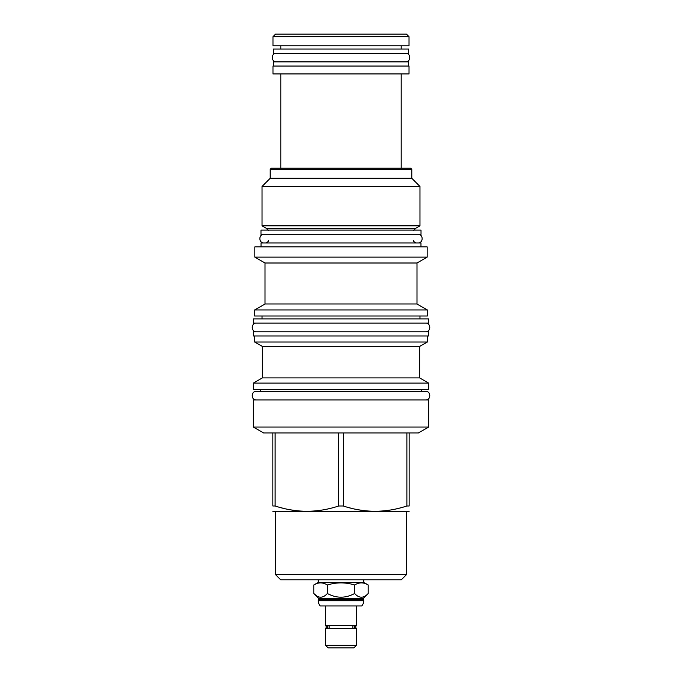 <?xml version="1.0" encoding="UTF-8"?>
<svg xmlns="http://www.w3.org/2000/svg" width="682" height="682" viewBox="0 0 682 682"><rect width="100%" height="100%" fill="white"/><g stroke="black" fill="none" stroke-linecap="round" stroke-linejoin="round"><path stroke-width="1.02" d="M421.016 230.115L421.016 234.31L260.984 234.31L260.984 230.115L421.016 230.115M411.792 169.306L270.208 169.306L271.3 168.215L410.7 168.215L411.792 169.306L411.792 178.283L419.967 186.459L419.967 225.836L415.611 228.359L266.389 228.359L268.367 230.669M266.389 228.359L262.033 225.836L419.967 225.836M419.967 186.459L262.033 186.459L262.033 225.836M270.208 169.306L270.208 178.283L411.792 178.283M280.796 168.215L280.796 73.937M401.204 168.215L401.204 73.937M272.979 73.937L409.021 73.937L409.021 66.06L272.979 66.06L272.979 73.937M273.414 66.06L273.414 61.866L408.586 61.866L408.586 66.06M273.414 53.222L408.586 53.222L408.586 49.027L273.414 49.027L273.414 53.222M280.796 49.027L280.796 45.839M401.204 49.027L401.204 45.839M420.973 246.893L420.973 242.945L261.027 242.945L261.027 246.893M427.179 246.893L254.821 246.893L254.821 257.123L427.179 257.123L427.179 246.893M254.821 257.123L265.008 263.005L416.992 263.005L427.179 257.123M416.992 263.005L416.992 303.984L265.008 303.984L254.65 309.969L427.35 309.969L427.35 316.005L254.65 316.005L254.65 309.969M253.354 331.776L428.646 331.776L428.646 335.97L253.354 335.97L253.354 331.776M427.35 335.97L427.35 342.006L254.65 342.006L254.65 335.97M254.65 342.006L262.365 346.465L419.635 346.465L427.35 342.006M419.635 346.465L419.635 377.896L262.365 377.896L253.354 383.105L428.646 383.105L428.646 389.567L253.354 389.567L253.354 383.105M253.354 399.967L428.646 399.967L428.646 427.06L253.354 427.06L253.354 399.967M275.119 432.968L343.268 432.968L343.268 505.984L338.732 505.984C317.522 513.009 296.32 513.009 275.119 505.984L275.119 432.968L263.584 432.968L253.354 427.06M338.732 432.968L338.732 505.984M280.967 507.698L283.132 508.261M286.679 509.087L287.275 509.215M288.708 509.505L294.82 510.52M297.156 510.801L298.204 510.912M299.441 511.023L306.141 511.329M310.949 511.244L311.7 511.21M314.828 510.988L315.357 510.937M316.695 510.801L317.573 510.699M321.623 510.136L323.652 509.786M325.715 509.386L326.49 509.232M328.392 508.815L331.324 508.107M272.851 511.338L409.149 511.338M272.851 432.968L272.851 505.984C272.851 513.009 272.851 513.009 272.851 505.984C272.851 513.009 272.851 513.009 272.851 505.984L275.119 505.984M428.646 427.06L418.416 432.968L343.268 432.968M349.116 507.698L351.281 508.261M354.828 509.087L355.424 509.215M356.857 509.505L362.969 510.52M365.305 510.801L366.353 510.912M367.589 511.023L374.29 511.329M379.098 511.244L379.848 511.21M382.977 510.988L383.506 510.937M384.844 510.801L385.722 510.699M389.772 510.136L391.8 509.786M393.864 509.386L394.639 509.232M396.54 508.815L399.473 508.107M409.149 432.968L409.149 505.984C409.149 513.009 409.149 513.009 409.149 505.984C409.149 513.009 409.149 513.009 409.149 505.984L406.881 505.984C385.68 513.009 364.469 513.009 343.268 505.984M406.506 574.594L275.494 574.594L280.694 579.794L401.306 579.794L406.506 574.594L406.506 511.602M363.728 582.394L368.212 584.986C363.677 582.189 359.141 582.189 354.606 584.986C345.535 582.189 336.465 582.189 327.394 584.986C322.859 582.189 318.323 582.189 313.788 584.986L318.272 582.394L363.728 582.394L363.728 579.794M318.272 582.394L318.272 579.794M318.733 599.793L363.267 599.793L363.728 600.765A7.886 7.886 0 0 1 361.775 605.966L320.225 605.966A7.886 7.886 0 0 1 318.272 600.765L318.733 598.455L313.788 593.511L313.788 584.986C318.323 582.189 322.859 582.189 327.394 584.986L327.394 593.511C322.859 598.404 318.323 598.404 313.788 593.511L316.67 595.88M354.606 584.986L354.606 593.511C345.535 598.404 336.465 598.404 327.394 593.511M368.212 584.986L368.212 593.511C363.677 598.404 359.141 598.404 354.606 593.511M368.212 593.511L363.267 598.455L318.733 598.455M363.267 599.793L363.267 598.455M363.728 600.262L318.272 600.262M356.43 605.966L356.43 625.42L325.57 625.42L325.57 605.966M329.832 628.19L329.832 625.837A1.466 1.296 90 0 0 327.761 627.014A1.466 1.296 90 0 0 329.832 628.19M328.332 628.19L327.454 628.48L328.332 628.608M352.944 628.48A1.466 1.296 -90 0 0 352.944 625.547A1.466 1.296 -90 0 0 352.168 625.837L352.168 628.19A1.466 1.296 -90 0 0 352.944 628.48L353.668 628.608M353.668 625.42L354.546 625.547L353.668 625.837M328.332 625.42L327.454 625.547C325.561 626.528 325.561 627.508 327.454 628.48L329.056 628.48M325.57 628.608L356.43 628.608L356.43 645.3L325.57 645.3L325.57 628.608M325.57 645.3L328.17 647.9L353.83 647.9L356.43 645.3M406.881 432.968L406.881 505.984M409.021 36.7L406.421 34.1L275.579 34.1L272.979 36.7L409.021 36.7L409.021 45.839L272.979 45.839L272.979 36.7M264.045 234.31C258.469 234.045 258.469 243.218 264.045 242.945M417.955 234.31C423.531 234.045 423.531 243.218 417.955 242.945M256.415 323.132C250.84 322.867 250.84 332.04 256.415 331.776M425.585 323.132C431.16 322.867 431.16 332.04 425.585 331.776M253.354 323.132L428.646 323.132L428.646 318.937L253.354 318.937L253.354 323.132M421.271 389.567L421.271 391.323L425.585 391.323L256.415 391.323C250.84 391.059 250.84 400.232 256.415 399.967M425.585 391.323C431.16 391.059 431.16 400.232 425.585 399.967M256.415 391.323L260.729 391.323L260.729 389.567M276.483 53.222C270.907 52.957 270.907 62.13 276.483 61.866M405.517 53.222C411.093 52.957 411.093 62.13 405.517 61.866M363.728 600.765L318.272 600.765M415.611 228.359L413.633 230.669M270.208 178.283L262.033 186.459M268.367 240.601C269.04 240.925 268.256 241.709 266.014 242.945M413.633 240.601C412.96 240.925 413.744 241.709 415.986 242.945M265.008 263.005L265.008 303.984M416.992 303.984L427.35 309.969M419.967 316.005L419.967 318.937M262.033 316.005L262.033 318.937M262.365 346.465L262.365 377.896M419.635 377.896L428.646 383.105M275.494 511.602L275.494 574.594M328.332 625.837L327.454 625.547L329.056 625.547M352.944 625.547L354.546 625.547C356.439 626.528 356.439 627.508 354.546 628.48L353.668 628.19"/></g></svg>
